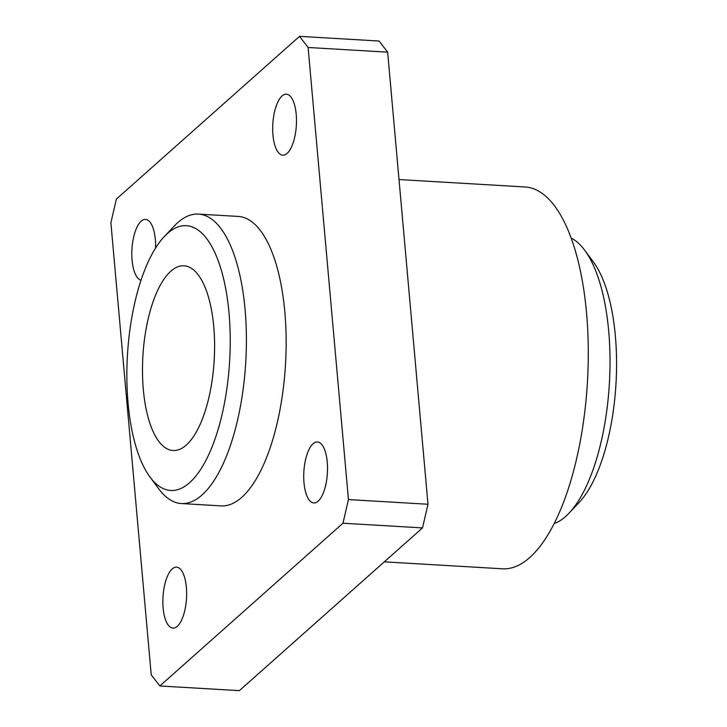 <?xml version="1.0" encoding="UTF-8"?>
<svg xmlns="http://www.w3.org/2000/svg" width="727" height="727" viewBox="0 0 727 727"><rect width="100%" height="100%" fill="white"/><g stroke="black" fill="none" stroke-linecap="round" stroke-linejoin="round"><path stroke-width="1.09" d="M143.319 389.445A92.538 35.714 -86.6 0 0 173.099 450.531A92.538 35.714 -86.6 0 0 214.183 360.247A92.538 35.714 -86.6 0 0 183.976 265.773A92.538 35.714 -86.6 0 0 143.319 389.445M128.061 403.003A132.641 51.19 -86.6 0 0 150.08 477.157A132.641 51.19 -86.6 0 0 229.632 361.155A132.641 51.19 -86.6 0 0 164.247 236.62A132.641 51.19 -86.6 0 0 128.061 403.003M159.831 685.97L151.234 674.838L110.886 222.744L116.384 199.098L299.515 36.35L308.103 47.482L348.451 499.567L342.962 523.222L159.831 685.97L239.374 690.65L422.505 527.902L342.962 523.222M299.515 36.35L379.049 41.03L387.645 52.162L427.994 504.256L422.505 527.902M427.994 504.256L348.451 499.567M387.645 52.162L308.103 47.482M327.25 462.118A30.534 11.786 93.4 0 1 313.828 502.93A30.534 11.786 93.4 0 1 303.859 471.75A30.534 11.786 93.4 0 1 317.417 441.961A30.534 11.786 93.4 0 1 327.25 462.118M296.207 114.357A30.534 11.786 93.4 0 1 282.794 155.169A30.534 11.786 93.4 0 1 272.825 123.99A30.534 11.786 93.4 0 1 286.383 94.192A30.534 11.786 93.4 0 1 296.207 114.357M186.376 587.307A30.534 11.786 93.4 0 1 172.962 628.119A30.534 11.786 93.4 0 1 162.993 596.94A30.534 11.786 93.4 0 1 176.552 567.151A30.534 11.786 93.4 0 1 186.376 587.307M140.993 280.204A30.534 11.786 93.4 0 1 132.032 247.971A30.534 11.786 93.4 0 1 145.509 219.39A30.534 11.786 93.4 0 1 155.342 239.547A30.534 11.786 93.4 0 1 155.596 247.998M198.426 214.092L238.192 216.428A144.973 55.952 93.4 0 1 284.848 312.128A144.973 55.952 93.4 0 1 221.153 505.883L181.377 503.547A144.973 55.952 -86.6 0 0 245.753 362.11A144.973 55.952 -86.6 0 0 198.426 214.092A144.973 55.952 -86.6 0 0 174.28 225.988L164.247 236.62M554.256 523.54A144.973 55.952 -86.6 0 0 569.141 513.062L579.174 502.421A132.641 51.19 -86.6 0 0 615.978 383.901A132.641 51.19 -86.6 0 0 593.341 261.884L584.617 250.143A144.973 55.952 -86.6 0 0 571.068 237.993M150.08 477.157L158.795 488.898A144.973 55.952 -86.6 0 0 181.377 503.547M569.141 513.062A144.973 55.952 -86.6 0 0 609.371 383.511A144.973 55.952 -86.6 0 0 584.617 250.143M384.31 561.844L502.511 568.805A191.246 73.8 -86.6 0 0 587.425 382.22A191.246 73.8 -86.6 0 0 524.985 186.966L399.014 179.551"/></g></svg>
